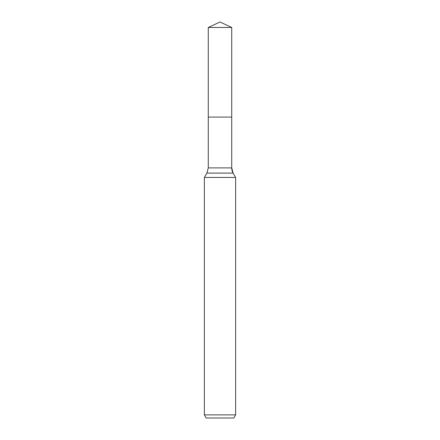 <?xml version="1.0" encoding="UTF-8"?>
<svg xmlns="http://www.w3.org/2000/svg" width="440" height="440" viewBox="0 0 440 440"><rect width="100%" height="100%" fill="white"/><g stroke="black" fill="none" stroke-linecap="round" stroke-linejoin="round"><path stroke-width="0.66" d="M204.369 414.876L235.631 414.876L233.827 418L206.173 418L204.369 414.876L204.369 177.458L206.882 173.107L208.274 167.893L208.274 117.09L231.726 117.09L231.726 27.467L220 22L208.274 27.467L231.726 27.467L231.726 117.09L231.726 27.467M204.369 177.458L235.631 177.458L233.118 173.107A10.423 10.423 0 0 1 231.726 167.893L231.726 117.09L208.274 117.09L208.274 27.467M235.631 414.876L235.631 177.458L235.631 414.876L233.827 418M206.882 173.107L233.118 173.107L235.631 177.458M208.274 167.893L231.726 167.893L231.726 117.09M233.118 173.107L231.726 167.893"/></g></svg>

